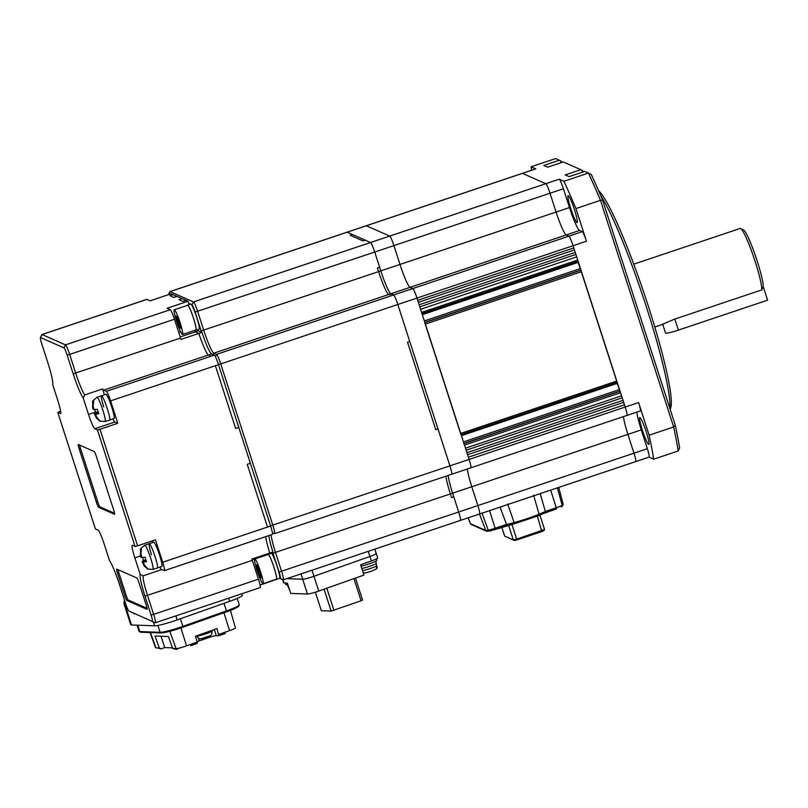 <?xml version="1.0" encoding="UTF-8"?>
<svg xmlns="http://www.w3.org/2000/svg" width="808" height="808" viewBox="0 0 808 808"><rect width="100%" height="100%" fill="white"/><g stroke="black" fill="none" stroke-linecap="round" stroke-linejoin="round"><path stroke-width="1.21" d="M201.626 332.239A25.088 2.798 71.5 0 1 201.192 330.896L378.578 271.619L377.397 267.963L378.578 271.619A22.725 2.535 -108.5 0 0 388.648 294.516A22.725 2.535 71.5 0 1 378.578 271.619L380.81 270.872A22.725 2.535 -108.5 0 0 390.88 293.759A22.725 2.535 71.5 0 1 380.81 270.872L374.73 252.046L379.629 267.206L377.397 267.963L379.629 267.206L380.81 270.872L399.99 264.438L393.91 245.612A9.464 1.05 -108.5 0 0 389.719 236.077A9.464 1.05 71.5 0 1 393.91 245.612L399.99 264.438A22.725 2.535 -108.5 0 0 410.06 287.325L412.787 288.537L410.06 287.325A22.725 2.535 71.5 0 1 399.99 264.438L556.096 212.06L550.016 193.233L556.096 212.06A22.725 2.535 -108.5 0 0 566.166 234.946L568.893 236.148A9.464 1.05 71.5 0 1 573.084 245.693A9.464 1.05 -108.5 0 0 568.893 236.148L566.166 234.946A22.725 2.535 71.5 0 1 556.096 212.06L569.478 207.565L563.398 188.749A9.464 1.05 -108.5 0 0 559.197 179.204L563.933 181.295L588.466 173.064L584.709 171.407L569.095 176.639L565.196 174.922L580.811 169.69L563.257 161.953L547.652 167.185L543.754 165.468L559.358 160.226L555.601 158.57L531.078 166.802L535.805 168.892L522.423 173.377A9.464 1.05 -108.5 0 0 522.311 173.367A9.464 1.05 71.5 0 1 522.423 173.377L545.824 183.699L522.423 173.377L366.317 225.765A9.464 1.05 -108.5 0 0 366.206 225.745A9.464 1.05 71.5 0 1 366.317 225.765L389.719 236.077L366.317 225.765L347.137 232.199A9.464 1.05 -108.5 0 0 347.026 232.189L169.953 291.597A9.464 1.05 -108.5 0 0 169.862 291.688L168.407 294.657A7.1 0.788 -108.5 0 0 168.397 294.698M563.398 188.749L550.016 193.233A9.464 1.05 -108.5 0 0 545.824 183.699A9.464 1.05 71.5 0 1 550.016 193.233L374.73 252.046A9.464 1.05 -108.5 0 0 370.539 242.511L365.176 240.148L362.954 240.895L365.176 240.148L352.49 234.552L350.268 235.31L362.954 240.895L350.268 235.31L352.49 234.552L347.137 232.199A9.464 1.05 -108.5 0 0 347.026 232.189L535.684 168.882A9.464 1.05 -108.5 0 1 535.805 168.892M573.811 247.935L417.706 300.313L416.979 298.071A9.464 1.05 -108.5 0 0 412.787 288.537A9.464 1.05 71.5 0 1 416.979 298.071L573.084 245.693L577.72 260.035L421.614 312.413L421.877 313.676M577.983 261.297L422.008 313.625L577.983 261.297L577.72 260.035M577.67 261.398L580.851 270.256L424.897 322.584M617.07 382.305L461.095 434.643L617.07 382.305L580.851 270.256M616.756 382.416L619.948 391.274L463.984 443.602M620.574 392.698L621.584 395.839L465.479 448.218L464.469 445.087L620.574 392.698L619.948 391.274M621.584 395.839L625.21 407.05A9.464 1.05 71.5 0 1 626.917 415.453A9.464 1.05 -108.5 0 0 625.21 407.05L469.105 459.429A9.464 1.05 71.5 0 1 470.811 467.832A9.464 1.05 71.5 0 1 470.69 467.812M635.573 461.59A9.464 1.05 71.5 0 0 635.694 461.6A9.464 1.05 -108.5 0 0 633.977 453.197A9.464 1.05 71.5 0 1 635.694 461.6L649.077 457.106A9.464 1.05 -108.5 0 0 647.36 448.703L641.279 429.886L627.897 434.371A22.725 2.535 71.5 0 1 623.463 416.605A22.725 2.535 -108.5 0 0 627.897 434.371L633.977 453.197L627.897 434.371L471.791 486.749A22.725 2.535 71.5 0 1 467.357 468.994A22.725 2.535 -108.5 0 0 471.791 486.749L477.871 505.576L471.791 486.749L452.611 493.183L453.803 496.849L451.571 497.597L453.803 496.849L458.691 512.009L452.611 493.183A22.725 2.535 71.5 0 1 448.177 475.427A22.725 2.535 -108.5 0 0 452.611 493.183L450.389 493.93L451.571 497.597L450.389 493.93A22.725 2.535 71.5 0 1 445.945 476.175A22.725 2.535 -108.5 0 0 450.389 493.93L272.993 553.207A25.088 2.798 71.5 0 1 272.639 552.096M460.964 434.694L424.745 322.634M635.694 461.6L479.588 513.979A9.464 1.05 -108.5 0 0 477.871 505.576A9.464 1.05 71.5 0 1 479.588 513.979A9.464 1.05 71.5 0 1 479.467 513.969M272.387 532.755L274.447 533.664A9.464 1.05 -108.5 0 0 274.569 533.674A9.464 1.05 -108.5 0 0 272.851 525.271L220.736 363.913L397.809 304.505L449.925 465.863L397.809 304.505L416.979 298.071L469.105 459.429L468.377 457.187L624.483 404.808M463.843 443.653L464.469 445.087M421.614 312.413L420.604 309.272L576.71 256.894M574.215 250.026L418.352 302.323M467.579 454.712L623.433 402.424M575.256 252.409L419.15 304.788M466.933 452.702L623.039 400.324M575.66 254.51L419.806 306.808M466.135 450.238L621.988 397.94M262.701 583.548A13.019 1.454 71.5 0 1 257.126 570.64A13.019 1.454 71.5 0 1 254.742 558.985A13.019 1.454 71.5 0 1 254.904 559.005A13.019 1.454 71.5 0 1 255.065 559.116A13.019 1.454 71.5 0 1 260.641 572.024A13.019 1.454 71.5 0 1 263.024 583.669A13.019 1.454 71.5 0 1 262.701 583.548M263.024 583.669L276.407 579.185A13.019 1.454 -108.5 0 0 274.023 567.529A13.019 1.454 -108.5 0 0 268.448 554.621A13.019 1.454 -108.5 0 0 268.286 554.51A13.019 1.454 -108.5 0 0 268.125 554.5L254.742 558.985M260.923 575.528L256.803 564.671L256.843 567.135L258.924 573.791L260.964 577.993L260.923 575.528M260.247 573.347L258.924 573.791M257.843 566.802L256.843 567.135M84.699 394.95L83.214 398.021A25.088 2.798 71.5 0 1 73.185 373.841L180.548 338.067A22.725 2.535 -108.5 0 0 180.992 339.421L198.829 333.431A22.725 2.535 71.5 0 0 208.454 354.975L210.868 356.035L213.989 354.985L210.868 356.035L208.454 354.975A22.725 2.535 71.5 0 1 198.829 333.431L195.294 331.866A134.916 15.039 -108.5 0 0 194.546 330.432A134.916 15.039 71.5 0 1 195.294 331.866L198.415 330.826L201.95 332.381A22.725 2.535 -108.5 0 0 211.585 353.924L214.312 355.126L106.373 391.345L103.646 390.143A22.725 2.535 71.5 0 1 102.545 388.961L84.699 394.95A22.725 2.535 71.5 0 1 75.74 373.235L69.66 354.419L174.467 319.241A9.464 1.05 -108.5 0 0 170.276 309.706L65.458 344.875L42.066 334.562L146.874 299.394L150.126 300.829L171.094 293.789L182.133 298.657L179.012 299.707L182.133 298.657L187.991 301.243L189.062 304.565M267.499 527.068L247.228 464.317L250.359 463.277L270.619 526.018L162.691 562.237A9.464 1.05 71.5 0 1 164.398 570.64L272.336 534.421A9.464 1.05 -108.5 0 0 270.619 526.018L267.499 527.068L247.228 464.317L250.359 463.277L238.774 427.412L235.653 428.462L215.382 365.711L218.503 364.671L238.774 427.412L235.653 428.462L215.382 365.711L218.503 364.671A9.464 1.05 -108.5 0 0 214.312 355.126M268.872 535.583A22.725 2.535 -108.5 0 0 272.892 552.005L269.771 553.056A22.725 2.535 71.5 0 1 265.751 536.633A22.725 2.535 71.5 0 0 269.771 553.056L251.924 559.045A22.725 2.535 -108.5 0 0 252.359 560.378L258.439 579.205A9.464 1.05 71.5 0 1 260.146 587.608L155.338 622.776A9.464 1.05 71.5 0 1 155.217 622.766L128.866 610.959A7.1 0.788 -108.5 0 0 128.866 610.959L155.217 622.766M252.136 559.712L266.458 554.914A134.916 15.039 -108.5 0 0 266.418 554.177A134.916 15.039 71.5 0 1 266.458 554.914L267.902 554.429M173.821 297.415L169.912 295.698L173.043 294.647L169.912 295.698L173.821 297.415L176.942 296.374L173.821 297.415M182.911 301.424L179.012 299.707L182.911 301.424L186.042 300.384L182.911 301.424M180.608 331.724L178.709 332.361M170.276 309.706L167.024 308.272L187.991 301.243M180.184 336.936L195.294 331.866L198.829 333.431L201.95 332.381M162.691 562.237L155.449 539.825L137.602 545.814L99.97 429.28L117.806 423.291L110.575 400.879A9.464 1.05 -108.5 0 0 106.373 391.345M258.439 579.205L153.621 614.373L147.541 595.557A22.725 2.535 71.5 0 1 143.127 575.841L160.964 569.862A22.725 2.535 71.5 0 1 161.277 569.398A22.725 2.535 71.5 0 1 161.549 569.428L164.287 570.63A9.464 1.05 71.5 0 0 164.398 570.64M277.7 578.993L260.045 585.073M60.64 411.191L57.772 412.403L95.405 528.937L98.01 530.088A14.201 1.586 71.5 0 1 104.303 544.39L109.605 560.803A25.088 2.798 71.5 0 1 119.635 584.982L125.715 603.808A7.1 0.788 -108.5 0 0 128.856 610.959L131.795 612.434M180.548 338.067L174.467 319.241M99.97 429.28L97.415 429.886L94.809 428.735A14.201 1.586 71.5 0 1 88.516 414.433L83.214 398.021M102.545 388.961L104.424 394.799M112.898 418.918A14.201 1.586 -108.5 0 0 114.888 422.008L117.806 423.291M97.415 429.886L135.057 546.42L137.602 545.814M143.127 575.841L140.148 574.276L134.845 557.863A14.201 1.586 71.5 0 1 132.28 545.259A14.201 1.586 71.5 0 1 132.451 545.279L135.057 546.42M152.561 542.582A14.201 1.586 71.5 0 1 152.247 540.905M160.964 569.862L160.055 567.034M152.268 621.271A7.1 0.788 -108.5 0 0 151.066 614.979L144.986 596.153A25.088 2.798 71.5 0 1 140.148 574.276M151.066 614.979L153.621 614.373A9.464 1.05 71.5 0 1 155.338 622.776M135.421 614.04L134.896 614.019A2.363 2.272 92.1 0 0 134.795 613.767M40.4 337.613L41.854 334.643A9.464 1.05 71.5 0 1 41.945 334.552A9.464 1.05 71.5 0 1 42.066 334.562L40.562 337.552A7.1 0.788 -108.5 0 0 40.4 337.613A7.1 0.788 -108.5 0 0 41.753 343.844L47.834 362.671A25.088 2.798 71.5 0 1 52.672 384.547L57.974 400.97A14.201 1.586 71.5 0 1 60.539 413.575A14.201 1.586 71.5 0 1 60.368 413.555L57.772 412.403M41.945 334.552L146.763 299.384A9.464 1.05 71.5 0 1 146.874 299.394M40.562 337.552L63.953 347.864A7.1 0.788 -108.5 0 1 67.104 355.015L73.185 373.841M63.953 347.864L65.458 344.875A9.464 1.05 71.5 0 1 69.66 354.419L67.104 355.015M146.218 605.162A4.737 0.525 71.5 0 1 147.076 609.363A4.737 0.525 71.5 0 1 147.016 609.353L126.876 600.475A4.737 0.525 71.5 0 1 124.775 595.698L117.534 573.296A4.737 0.525 71.5 0 1 116.675 569.095A4.737 0.525 71.5 0 1 116.736 569.095L136.885 577.983A4.737 0.525 71.5 0 1 138.986 582.75L146.218 605.162M79.113 448.723A4.737 0.525 71.5 0 1 78.255 444.521A4.737 0.525 71.5 0 1 78.315 444.531L94.233 451.551A4.737 0.525 71.5 0 1 96.334 456.318L113.706 510.101A4.737 0.525 71.5 0 1 114.564 514.302A4.737 0.525 71.5 0 1 114.504 514.302L98.586 507.283A4.737 0.525 71.5 0 1 96.485 502.505L79.113 448.723L80.447 448.278L97.819 502.061A4.737 0.525 -108.5 0 0 99.919 506.828L114.554 513.282M134.896 614.019L132.835 612.898M125.765 603.94L124.735 603.909L131.542 624.968L154.581 625.816A18.938 1.899 -17.9 0 0 177.154 619.918L229.654 601.334A18.938 1.899 -17.9 0 0 242.319 595.324L241.814 593.759M118.018 569.66A4.737 0.525 -108.5 0 0 118.877 572.842L126.109 595.254A4.737 0.525 -108.5 0 0 128.209 600.021L147.076 608.343M79.598 445.097A4.737 0.525 -108.5 0 0 80.447 448.278M131.542 624.968A18.938 1.899 162.1 0 1 130.734 624.695L123.927 603.637A18.938 1.899 162.1 0 0 124.735 603.909A4.737 4.545 -87.9 0 1 124.755 600.819M103.727 406.909A12.787 1.424 71.5 0 1 101.485 395.779A12.787 1.424 71.5 0 1 107.302 408.676A12.787 1.424 71.5 0 1 109.615 420.019L105.161 421.513L99.556 421.079M98.142 412.615L94.344 413.504L96.516 418.221L94.415 413.565L95.829 412.514L94.677 409.757M93.637 400.97L92.981 400.687L92.637 401.435L92.89 409.01L92.981 400.687L93.637 400.97L93.142 406.899L94.001 409.545L97.303 409.323L98.748 413.797L95.445 414.029L96.303 416.675L100.152 421.14L96.516 418.221M100.152 421.14L99.566 420.837M95.829 412.514L97.839 411.838M94.799 413.736L95.657 416.383M95.445 414.029L98.344 413.05M93.354 409.252L93.859 409.09M626.796 415.433A9.464 1.05 71.5 0 0 626.917 415.453L640.3 410.959A9.464 1.05 -108.5 0 0 638.583 402.556L625.21 407.05L573.084 245.693L586.467 241.198A9.464 1.05 -108.5 0 0 582.275 231.664L579.548 230.462L390.88 293.759L389.183 294.748L391.415 294.001L393.607 294.971L390.88 293.759L213.807 353.177L213.1 354.591M437.986 428.927L435.764 429.674L437.986 428.927M407.505 342.188L435.764 429.674L407.505 342.188L409.737 341.441L407.505 342.188M151.5 554.813A12.787 1.424 71.5 0 1 149.258 543.693L153.722 542.198A12.787 1.424 71.5 0 1 159.54 555.086A12.787 1.424 71.5 0 1 161.852 566.428L152.934 569.428L147.329 568.984M155.075 556.581A12.787 1.424 71.5 0 1 157.388 567.923A12.787 1.424 71.5 0 0 155.075 556.581A12.787 1.424 71.5 0 0 149.258 543.693A12.787 1.424 71.5 0 1 155.075 556.581M145.915 560.53L142.117 561.409L144.289 566.135L142.188 561.479L143.602 560.419L142.45 557.672M141.41 548.885L140.754 548.592L140.41 549.349L140.663 556.924L140.754 548.592L141.41 548.885L140.925 554.803L141.774 557.449L145.076 557.227L146.531 561.712L143.228 561.934L144.077 564.58L147.925 569.054L144.289 566.135M147.925 569.054L147.339 568.741M143.602 560.419L145.612 559.742M142.572 561.651L143.43 564.297M143.228 561.934L146.117 560.964M141.127 557.166L141.632 556.995M556.47 508.939L515.08 523.554L514.14 522.584L507.656 503.919M482.022 513.161L488.254 530.2L489.618 531.058L495.385 529.442L495.142 528.25A8.423 0.848 -17.9 0 1 488.254 530.2A8.898 0.889 -17.9 0 1 485.77 530.452L470.498 523.715A1.424 1.404 -66.2 0 0 471.236 524.503L470.408 523.645A8.898 0.889 -17.9 0 0 470.498 523.715L468.226 517.787M495.385 529.442L515.08 523.554L506.949 525.553L489.618 531.058M506.949 525.553L500.051 507.111M544.885 512.827L545.329 511.413A26.412 2.656 162.1 0 1 539.077 514.221L538.744 515.615L515.019 523.574M561.419 506.969L562.186 505.384L557.399 487.87M537.381 516.171L541.835 531.583L543.895 530.624L544.552 529.452L539.926 515.13M544.552 529.452L516.686 539.128L511.929 524.402M508.575 525.21L513.322 539.926L504.657 536.098L501.808 527.281M489.567 510.626L495.142 528.25L506.071 524.584A26.412 2.656 162.1 0 0 514.14 522.584A24.987 2.505 162.1 0 0 527.129 518.635L527.129 518.635A24.987 2.505 162.1 0 0 539.077 514.221L533.603 495.203M545.006 512.787L556.49 508.939L556.247 507.747L545.329 511.413L540.199 493.648M541.835 531.583L517.211 539.845L516.686 539.128L513.322 539.926L514.454 540.501L504.657 536.098M514.454 540.501L517.211 539.845M279.78 578.104L280.265 578.326A7.1 0.788 -108.5 0 0 279.073 572.034L272.993 553.207M201.192 330.896L195.112 312.07A7.1 0.788 -108.5 0 0 191.961 304.919L191.466 304.697M190.254 304.161L188.708 303.485M218.443 364.459L220.736 363.913A9.464 1.05 -108.5 0 0 216.544 354.379L213.807 353.177A22.725 2.535 -108.5 0 1 203.747 330.29L197.667 311.464A9.464 1.05 -108.5 0 0 193.466 301.929L170.074 291.607A9.464 1.05 -108.5 0 0 169.953 291.597M271.104 534.835A22.725 2.535 -108.5 0 0 275.548 552.601L281.628 571.428A9.464 1.05 -108.5 0 1 283.335 579.831A9.464 1.05 -108.5 0 1 283.224 579.821L279.709 578.265M460.287 520.403A9.464 1.05 -108.5 0 0 460.409 520.413A9.464 1.05 -108.5 0 0 458.691 512.009L279.073 572.034M582.275 231.664L393.607 294.971A9.464 1.05 -108.5 0 1 397.809 304.505A9.464 1.05 -108.5 0 0 393.607 294.971L216.544 354.379L215.382 356.681M451.521 474.256A9.464 1.05 -108.5 0 0 451.632 474.266A9.464 1.05 -108.5 0 0 449.925 465.863L270.559 525.816M300.97 573.912L302.687 579.225L286.86 578.649L302.687 579.225A9.464 0.949 -17.9 0 0 313.969 576.276A9.464 0.949 162.1 0 1 312.595 576.75A9.464 0.949 162.1 0 1 302.687 579.225L307.464 594.021L290.718 593.405L287.385 583.093L284.042 582.972A9.464 0.949 162.1 0 1 283.638 582.841L282.568 579.528M368.256 551.339L369.923 556.48L313.969 576.276L369.923 556.48A9.464 0.949 -17.9 0 0 376.245 553.47A9.464 0.949 162.1 0 1 369.923 556.48L371.367 560.964L360.61 564.772L363.933 575.074L318.746 591.072A9.464 0.949 162.1 0 1 317.372 591.547A9.464 0.949 162.1 0 1 307.464 594.021M197.778 329.603A134.916 15.039 71.5 0 1 198.415 330.826M269.549 553.126A134.916 15.039 71.5 0 1 269.579 553.763M207.09 637.472L206.091 637.704A14.17 3.747 70.5 0 1 206.06 637.684M200.778 638.916L210.434 635.603M207.818 636.987A14.17 3.747 70.5 0 1 207.161 637.744L207.757 637.421L207.02 637.28M201.131 638.896A14.17 13.595 92.1 0 0 204.313 638.643L205.444 638.35A14.17 3.747 -109.5 0 0 206.101 637.603M204.828 638.532A14.201 14.201 0 0 1 204.313 638.643L205.444 638.35M187.365 305.384A13.251 1.475 71.5 0 1 187.557 305.071A13.251 1.475 71.5 0 1 193.627 318.534A13.251 1.475 71.5 0 1 195.991 330.199A13.251 1.475 71.5 0 1 195.829 330.189A13.251 1.475 71.5 0 1 195.647 330.068M187.557 305.071L190.678 304.02A13.251 1.475 71.5 0 1 196.748 317.483A13.251 1.475 71.5 0 1 199.111 329.149L195.991 330.199M267.862 554.591A13.251 1.475 71.5 0 1 268.044 554.278A13.251 1.475 71.5 0 1 268.377 554.399A13.251 1.475 71.5 0 1 274.053 567.539A13.251 1.475 71.5 0 1 276.477 579.407A13.251 1.475 71.5 0 1 276.316 579.386A13.251 1.475 71.5 0 1 276.144 579.275L276.144 579.275M268.044 554.278L271.165 553.227A13.251 1.475 71.5 0 1 271.498 553.359A13.251 1.475 71.5 0 1 277.174 566.499A13.251 1.475 71.5 0 1 279.598 578.356L276.477 579.407M376.912 566.893L377.275 568.004L376.478 568.287M375.841 553.339A9.464 0.949 162.1 0 1 376.245 553.47L374.841 549.127M376.245 553.47L377.7 557.954A9.464 0.949 162.1 0 1 371.367 560.964M285.335 583.023L285.81 584.487A9.938 1 -17.9 0 0 287.83 584.457M361.065 566.196A9.938 1 -17.9 0 0 370.175 563.499A9.938 1 -17.9 0 0 376.821 560.338L376.366 558.934M287.325 584.538L287.961 586.517A8.524 0.858 -17.9 0 0 288.527 586.638M361.792 568.448A8.524 0.858 -17.9 0 0 370.569 565.954A8.524 0.858 -17.9 0 0 376.265 563.247L375.629 561.267M649.026 457.126L653.692 459.186L678.215 450.955L679.609 447.915A186.991 20.846 71.5 0 0 675.296 425.25L602.627 200.253L600.465 200.344L673.65 426.947L649.127 435.179L638.583 402.556M636.835 412.12A22.725 2.535 -108.5 0 0 641.279 429.886M586.467 241.198L575.932 208.575L600.465 200.344A189.365 21.109 -108.5 0 0 588.466 173.064L591.294 174.508A186.991 20.846 71.5 0 1 602.627 200.253M569.478 207.565A22.725 2.535 -108.5 0 0 579.548 230.462M678.215 450.955A189.365 21.109 -108.5 0 0 673.65 426.947L675.296 425.25M649.127 435.179A189.365 21.109 71.5 0 1 653.692 459.186M646.238 431.876A14.201 1.586 71.5 0 1 648.814 444.481A14.201 1.586 71.5 0 1 642.34 430.149A14.201 1.586 71.5 0 1 639.774 417.544A14.201 1.586 71.5 0 1 646.238 431.876M563.933 181.295A189.365 21.109 71.5 0 1 575.932 208.575M574.589 210.019A14.201 1.586 71.5 0 1 577.154 222.624A14.201 1.586 71.5 0 1 570.69 208.302A14.201 1.586 71.5 0 1 568.115 195.698A14.201 1.586 71.5 0 1 574.589 210.019M531.078 166.802A189.365 21.109 -108.5 0 0 531.634 170.236M561.136 162.661L560.54 160.832L559.358 160.226M560.54 160.832L562.317 162.267M582.578 172.114L581.992 170.286L580.811 169.69M581.992 170.286L583.77 171.72M669.832 408.313A118.352 13.191 -108.5 0 0 646.541 307.434A118.352 13.191 -108.5 0 0 600.596 195.475M670.125 409.222L670.559 408.333A115.988 12.928 -108.5 0 0 648.44 306.545A115.988 12.928 -108.5 0 0 598.566 190.728M662.722 324.17L674.832 319.069L761.803 289.89A33.138 3.697 -108.5 0 0 755.268 261.873A33.138 3.697 -108.5 0 0 740.633 228.512A33.138 3.697 -108.5 0 0 740.178 228.452L633.725 264.166M761.803 289.89L763.257 286.729A30.775 3.434 -108.5 0 0 757.167 260.984A30.775 3.434 -108.5 0 0 743.582 230.007L740.633 228.512M353.924 578.619L361.075 600.768L362.56 599.98L355.48 578.074M361.075 600.768L331.139 611.09L321.362 610.737L315.373 592.193M331.139 611.09L324.069 589.194M333.957 610.353L326.806 588.214M101.485 395.779L105.949 394.284A12.787 1.424 71.5 0 1 111.767 407.181A12.787 1.424 71.5 0 1 114.08 418.524L109.615 420.019A12.787 1.424 71.5 0 0 107.302 408.676A12.787 1.424 71.5 0 0 101.485 395.779L97.021 397.273A12.787 1.424 71.5 0 1 102.848 410.171A12.787 1.424 71.5 0 1 105.161 421.513M176.578 321.241A13.019 1.454 71.5 0 1 174.255 309.777A13.019 1.454 71.5 0 1 174.407 309.797A13.019 1.454 71.5 0 1 180.214 323.008A13.019 1.454 71.5 0 1 182.537 334.462A13.019 1.454 71.5 0 1 176.578 321.241M182.537 334.462L195.91 329.977A13.019 1.454 -108.5 0 0 193.587 318.514A13.019 1.454 -108.5 0 0 187.789 305.313A13.019 1.454 -108.5 0 0 187.628 305.293L174.255 309.777M177.013 316.544L176.023 316.059L177.396 321.645L179.77 327.705L180.76 328.179L177.013 316.544M180.578 327.432L179.77 327.705M177.396 321.645L178.821 321.17M763.257 286.729L767.6 300.172L678.397 330.108A11.837 1.192 162.1 0 1 665.62 333.128A11.837 1.192 162.1 0 1 665.509 333.027L662.712 324.351M479.588 513.979L460.409 520.413A9.464 1.05 -108.5 0 0 458.691 512.009L647.36 448.703M451.632 474.266A9.464 1.05 -108.5 0 0 449.925 465.863L469.105 459.429A9.464 1.05 -108.5 0 1 470.811 467.832L274.569 533.674M195.112 312.07L374.73 252.046A9.464 1.05 -108.5 0 0 370.539 242.511L347.137 232.199L170.074 291.607L168.569 294.597M150.086 632.553L155.591 647.743A8.777 0.879 -17.9 0 0 155.671 647.824A8.777 0.879 -17.9 0 0 155.964 647.875L159.307 647.996L154.995 636.037L168.387 636.522L172.71 648.481L174.477 648.551M179.467 648.016A8.524 0.858 -17.9 0 0 177.285 649.006L176.467 649.43L174.477 648.541L176.053 648.602A8.777 0.879 -17.9 0 0 186.517 645.875L197.273 642.067L195.455 636.239L216.968 628.624L218.806 635.775L216.342 635.684A7.1 0.717 -17.9 0 0 207.878 637.896L207.737 637.472M218.786 634.452L229.553 630.644A8.777 0.879 -17.9 0 0 235.411 627.856L230.431 610.363M191.506 644.107L190.89 645.663L197.293 643.39L197.273 642.067M198.374 638.168L199.263 640.946A7.1 0.717 -17.9 0 0 197.172 641.734M199.263 640.946L207.878 637.896M218.806 635.775L225.21 633.512L224.644 632.199M232.866 629.361L232.118 629.674M190.486 644.602A8.524 0.858 -17.9 0 0 189.516 644.804M176.467 649.43L172.71 648.481M172.478 647.865L164.711 647.582L161.075 648.864L157.499 647.925M190.446 644.481L190.89 645.663M225.21 633.512L224.493 632.432M161.044 636.26L164.711 647.582M161.075 648.864L159.307 647.996M559.197 179.204L193.466 301.929L191.961 304.919M616.807 381.053L460.701 433.431M425.382 324.069L581.487 271.69M424.846 322.402L580.599 270.145M617.029 383.457L461.429 435.663M424.362 320.917L579.962 268.711M619.049 389.729L463.449 441.936M422.342 314.645L577.942 262.438M619.685 391.153L463.933 443.42M211.585 353.924L103.646 390.143M110.575 400.879L215.382 365.711M252.359 560.378L144.986 596.153M95.576 412.07L88.516 414.433M94.809 428.735L114.888 422.008M134.845 557.863L140.42 555.995M154.581 625.816L153.328 621.938M177.154 619.918L175.851 615.898M229.654 601.334L228.634 598.183M126.876 600.475L128.209 600.021M118.877 572.842L117.534 573.296M126.109 595.254L124.775 595.698M97.819 502.061L96.485 502.505M99.919 506.828L98.586 507.283M125.674 603.94L125.472 603.051M95.839 414.191L96.303 416.675M92.971 409.09L92.496 406.606M93.142 406.899L94.385 409.717M149.258 543.693L144.804 545.188A12.787 1.424 71.5 0 1 150.621 558.075A12.787 1.424 71.5 0 1 152.934 569.428M143.612 562.105L144.077 564.58M140.743 556.995L140.269 554.52M140.925 554.803L142.157 557.621M550.672 490.123L556.247 507.747A8.423 0.848 -17.9 0 0 562.186 505.384A8.898 0.889 -17.9 0 0 563.277 504.556L558.722 487.426M489.486 531.109L486.507 531.23A1.424 1.404 -66.2 0 1 485.77 530.452L479.487 514.009M272.367 532.613L274.447 533.664M280.265 578.326L283.224 579.821M318.746 591.072L312.009 570.206M198.041 635.32A8.242 0.828 -17.9 0 0 205.222 633.331A8.242 0.828 -17.9 0 0 206.424 632.916A8.242 0.828 -17.9 0 0 211.908 630.412M200.758 638.916C199.727 638.098 200.626 640.704 196.506 635.987A8.181 0.818 -17.9 0 0 196.859 636.098A8.181 0.818 -17.9 0 0 205.414 633.957A8.181 0.818 -17.9 0 0 206.606 633.543A8.181 0.818 -17.9 0 0 212.08 630.957L211.959 630.402M284.042 582.972L282.982 579.71M288.244 586.628L288.911 588.678A8.282 0.828 -17.9 0 0 289.234 588.8M362.509 570.65A8.282 0.828 -17.9 0 0 371.226 568.186A8.282 0.828 -17.9 0 0 376.77 565.56L376.104 563.509M678.397 330.108L674.832 319.069M224.018 603.334L226.472 610.929L182.871 626.362L180.416 618.756M157.883 625.432L160.105 632.31A19.099 1.919 -17.9 0 0 182.871 626.362L182.891 627.25L226.513 611.818L226.472 610.929A19.099 1.919 -17.9 0 0 239.239 604.859L238.582 606.455C235.734 608.283 231.704 610.07 226.513 611.818L182.941 627.23M137.047 625.17L139.016 631.29A19.099 1.919 -17.9 0 0 139.834 631.563A0.949 0.909 92.1 0 0 140.663 632.21L160.933 632.947A0.949 0.909 92.1 0 1 160.105 632.31L139.834 631.563L137.774 625.2M161.257 632.896A18.16 1.828 -17.9 0 0 182.891 627.25C172.538 630.816 165.206 632.715 160.933 632.947M226.543 611.797A18.16 1.828 -17.9 0 0 238.461 605.889M216.342 635.684L214.352 629.553M229.553 630.644L223.947 612.727M180.901 627.937L186.517 645.875M169.811 631.3L176.053 648.602M150.439 632.563L155.964 647.875M176.609 649.359L176.336 648.602M626.917 415.453L470.811 467.832M124.371 599.627L123.927 603.637M97.021 397.273L92.971 400.707M144.804 545.188L140.743 548.612M545.047 512.777L538.744 515.615M561.641 506.879L563.277 504.556M486.507 531.23L471.236 524.503M470.408 523.645L468.175 517.807M460.409 520.413L283.335 579.831M212.08 630.957C211.595 636.987 210.726 634.593 210.333 635.825A14.201 14.201 0 0 1 207.141 637.754L206.979 637.29M289.567 589.86L288.911 588.678M363.216 572.842L365.509 572.923L371.397 571.276C377.376 568.115 376.013 570.731 376.77 565.56M654.813 326.998L663.59 324.059M237.158 598.435L239.239 604.859M140.663 632.21L139.016 631.29M225.311 632.795L225.139 632.199"/></g></svg>
